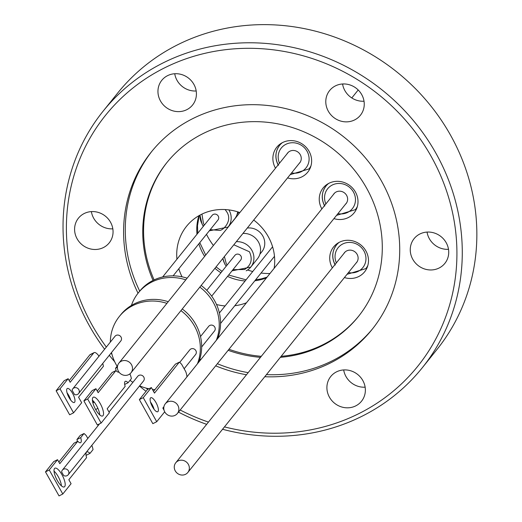 <?xml version="1.0" encoding="UTF-8"?>
<svg xmlns="http://www.w3.org/2000/svg" width="522" height="522" viewBox="0 0 522 522"><rect width="100%" height="100%" fill="white"/><g stroke="black" fill="none" stroke-linecap="round" stroke-linejoin="round"><path stroke-width="0.78" d="M124.68 384.433L128.092 382.737L131.374 378.646A12.104 3.948 -116.4 0 0 130.337 374.855L129.821 373.935M97.236 391.03L112.126 372.493L115.91 370.613L98.169 392.694L95.937 388.707L92.159 390.587L83.879 400.896L97.34 424.947L101.124 423.068L109.405 412.765L107.173 408.778L125.15 386.397A8.058 2.63 -116.4 0 1 124.96 381.595A8.058 2.63 -116.4 0 1 125.267 381.341A8.058 2.63 -116.4 0 1 128.092 382.737M103.036 415.642A10.479 3.419 -116.4 0 1 102.632 415.975A10.479 3.419 -116.4 0 1 95.265 408.811A10.479 3.419 -116.4 0 1 92.896 397.542A10.479 3.419 -116.4 0 1 93.301 397.209A10.479 3.419 -116.4 0 1 100.668 404.374A10.479 3.419 -116.4 0 1 103.036 415.642M91.768 445.41L91.989 445.808A12.104 3.954 -116.6 0 1 93.04 449.592L89.993 453.383A9.67 3.158 63.4 0 0 86.809 451.928A9.67 3.158 63.4 0 0 86.574 457.637L68.839 479.718L71.083 483.698L62.803 494.008L49.257 469.989L57.537 459.68L59.782 463.666L77.765 441.286A8.058 2.63 63.4 0 0 80.597 442.676A8.058 2.63 63.4 0 0 80.91 442.421A8.058 2.63 63.4 0 0 80.701 437.625L76.93 439.517L80.212 435.426L83.99 433.534A12.104 3.954 -116.6 0 1 86.313 435.733L87.826 438.421M77.406 441.462A8.058 2.63 63.4 0 0 76.93 439.517M54.51 468.508A10.479 3.419 63.4 0 0 56.905 479.77A10.479 3.419 63.4 0 0 64.297 486.915A10.479 3.419 63.4 0 0 64.702 486.589A10.479 3.419 63.4 0 0 62.307 475.327A10.479 3.419 63.4 0 0 54.908 468.182A10.479 3.419 63.4 0 0 54.51 468.508M67.025 388.733A7.817 2.551 63.4 0 0 68.806 397.138A7.817 2.551 63.4 0 0 74.326 402.469A7.817 2.551 63.4 0 0 74.626 402.221A7.817 2.551 63.4 0 0 72.839 393.816A7.817 2.551 63.4 0 0 67.318 388.485A7.817 2.551 63.4 0 0 67.025 388.733M158.029 411.486A7.817 2.551 -116.4 0 1 157.729 411.734A7.817 2.551 -116.4 0 1 152.235 406.39A7.817 2.551 -116.4 0 1 150.466 397.979A7.817 2.551 -116.4 0 1 150.767 397.731A7.817 2.551 -116.4 0 1 156.267 403.082A7.817 2.551 -116.4 0 1 158.029 411.486M97.738 407.989A3.726 3.478 38.8 0 1 95.624 409.476M61.655 471.979A3.726 3.478 38.8 0 1 67.99 470.244A3.726 3.478 38.8 0 1 63.651 475.522L61.655 471.979M68.18 474.772L143.55 380.956A3.726 3.478 -141.2 0 0 138.819 375.422A3.726 3.478 -141.2 0 0 137.743 376.297L109.013 412.06M72.108 390.26A3.726 3.478 38.8 0 1 78.378 389.007A3.726 3.478 38.8 0 1 74.509 394.515L72.108 390.26M78.568 393.536L120.81 340.951A3.726 3.478 -141.2 0 0 116.08 335.418A3.726 3.478 -141.2 0 0 115.003 336.292L72.76 388.87M184.149 368.773L195.613 354.503A3.726 3.478 -141.2 0 0 190.882 348.97A3.726 3.478 -141.2 0 0 189.806 349.844L179.698 362.425M110.331 342.106A46.164 43.156 38.8 0 1 119.349 316.469L120.673 314.818A46.164 43.156 38.8 0 1 168.234 301.709M182.256 308.978A46.164 43.156 38.8 0 1 195.554 323.973A46.164 43.156 38.8 0 1 198.738 362.17M117.117 366.281A46.164 43.156 38.8 0 1 116.452 365.139A46.164 43.156 38.8 0 1 111.499 352.546M119.349 316.469A46.164 43.156 38.8 0 1 166.91 303.354M180.932 310.629A46.164 43.156 38.8 0 1 194.23 325.624A46.164 43.156 38.8 0 1 197.414 363.821M201.668 346.96L214.509 330.987A3.726 3.478 -141.2 0 0 209.779 325.447A3.726 3.478 -141.2 0 0 208.702 326.322L200.5 336.533M131.413 305.455A46.164 43.156 38.8 0 1 138.245 292.946L139.57 291.302A46.164 43.156 38.8 0 1 187.13 278.187M201.153 285.462A46.164 43.156 38.8 0 1 214.451 300.45A46.164 43.156 38.8 0 1 217.635 338.654M138.245 292.946A46.164 43.156 38.8 0 1 185.806 279.838M199.828 287.107A46.164 43.156 38.8 0 1 213.126 302.101A46.164 43.156 38.8 0 1 216.31 340.298M211.684 296.144L240.727 259.989A3.726 3.478 -141.2 0 0 235.996 254.455A3.726 3.478 -141.2 0 0 234.926 255.33L206.784 290.356M173.108 275.857L217.994 219.99A3.726 3.478 -141.2 0 0 213.263 214.451A3.726 3.478 -141.2 0 0 212.186 215.325L162.662 276.967M233.823 244.792L249.431 251.767C252.85 259.31 251.232 265.228 244.583 269.509L232.962 269.659M204.422 224.989L203.482 223.553L201.942 214.105M225.152 209.563L226.692 211.762C233.06 220.995 222.574 230.894 219.514 230.411L210.222 229.654M216.519 304.522A50.262 46.98 -141.2 0 0 225.086 305.931M234.796 305.729A50.262 46.98 -141.2 0 0 246.443 302.793M274.128 268.334A50.262 46.98 -141.2 0 0 268.054 236.277A50.262 46.98 -141.2 0 0 253.705 220.049M299.054 163.601A7.817 7.308 -141.2 0 0 299.739 162.864A7.817 7.308 -141.2 0 0 300.235 154.623A7.817 7.308 -141.2 0 0 287.55 153.07A7.817 7.308 -141.2 0 0 286.976 153.899M132.255 370.313A7.745 7.236 -141.2 0 0 128.242 361.478A7.745 7.236 -141.2 0 0 118.918 363.097A7.745 7.236 -141.2 0 0 117.652 365.583A7.745 7.236 -141.2 0 0 121.659 374.418A7.745 7.236 -141.2 0 0 130.989 372.799A7.745 7.236 -141.2 0 0 132.255 370.313M345.42 204.324A7.817 7.308 -141.2 0 0 346.106 203.587A7.817 7.308 -141.2 0 0 346.601 195.345A7.817 7.308 -141.2 0 0 333.917 193.792A7.817 7.308 -141.2 0 0 333.343 194.621M175.118 415.329A7.745 7.236 -141.2 0 0 177.356 413.522A7.745 7.236 -141.2 0 0 176.958 404.1A7.745 7.236 -141.2 0 0 167.516 402.005A7.745 7.236 -141.2 0 0 165.285 403.819A7.745 7.236 -141.2 0 0 165.676 413.241A7.745 7.236 -141.2 0 0 175.118 415.329M179.881 474.674A7.745 7.236 -141.2 0 0 187.842 472.469A7.745 7.236 -141.2 0 0 183.731 460.567A7.745 7.236 -141.2 0 0 175.77 462.773A7.745 7.236 -141.2 0 0 179.881 474.674M355.906 263.277A7.817 7.308 -141.2 0 0 356.591 262.533A7.817 7.308 -141.2 0 0 357.087 254.292A7.817 7.308 -141.2 0 0 344.403 252.746A7.817 7.308 -141.2 0 0 343.828 253.575M362.757 380.421A19.732 18.446 -141.2 0 0 330.752 376.506A19.732 18.446 -141.2 0 0 329.512 397.314A19.732 18.446 -141.2 0 0 361.518 401.222A19.732 18.446 -141.2 0 0 362.757 380.421M343.691 369.941A19.732 18.446 -141.2 0 0 346.073 376.695A19.732 18.446 -141.2 0 0 365.139 387.174M110.449 222.085A19.732 18.446 -141.2 0 0 78.444 218.17A19.732 18.446 -141.2 0 0 77.204 238.972A19.732 18.446 -141.2 0 0 109.209 242.887A19.732 18.446 -141.2 0 0 110.449 222.085M91.383 211.606A19.732 18.446 -141.2 0 0 93.764 218.359A19.732 18.446 -141.2 0 0 112.83 228.838M193.806 84.218A19.732 18.446 -141.2 0 0 161.8 80.31A19.732 18.446 -141.2 0 0 160.561 101.111A19.732 18.446 -141.2 0 0 192.566 105.026A19.732 18.446 -141.2 0 0 193.806 84.218M174.739 73.746A19.732 18.446 -141.2 0 0 177.121 80.499A19.732 18.446 -141.2 0 0 196.194 90.978M361.642 94.462A19.732 18.446 -141.2 0 0 329.636 90.547A19.732 18.446 -141.2 0 0 328.397 111.349A19.732 18.446 -141.2 0 0 360.402 115.264A19.732 18.446 -141.2 0 0 361.642 94.462M342.569 83.983A19.732 18.446 -141.2 0 0 344.957 90.737A19.732 18.446 -141.2 0 0 364.023 101.216M446.114 242.56A19.732 18.446 -141.2 0 0 414.109 238.645A19.732 18.446 -141.2 0 0 412.869 259.454A19.732 18.446 -141.2 0 0 444.874 263.362A19.732 18.446 -141.2 0 0 446.114 242.56M427.048 232.081A19.732 18.446 -141.2 0 0 429.43 238.835A19.732 18.446 -141.2 0 0 448.496 249.314M280.34 357.335A122.853 114.847 -141.2 0 0 358.294 316.639A122.853 114.847 -141.2 0 0 366.02 187.111A122.853 114.847 -141.2 0 0 166.746 162.753A122.853 114.847 -141.2 0 0 153.057 280.418M167.157 162.238A122.853 114.847 -141.2 0 0 154.114 279.909M228.14 350.308A122.853 114.847 -141.2 0 0 260.465 357.342M217.361 363.717A141.619 132.386 -141.2 0 0 248.172 372.643M266.455 374.62A141.619 132.386 -141.2 0 0 372.904 328.403M264.765 376.721A141.619 132.386 -141.2 0 0 372.062 329.46A141.619 132.386 -141.2 0 0 380.969 180.149A141.619 132.386 -141.2 0 0 151.256 152.072A141.619 132.386 -141.2 0 0 138.03 293.22M152.104 151.028A141.619 132.386 -141.2 0 0 139.72 291.113M224.46 426.885A200.291 187.235 -141.2 0 0 420.869 362.275A200.291 187.235 -141.2 0 0 430.396 155.041A200.291 187.235 -141.2 0 0 163.373 68.454A200.291 187.235 -141.2 0 0 92.923 326.498A200.291 187.235 -141.2 0 0 106.331 347.091M110.99 353.172A200.291 187.235 -141.2 0 0 111.962 354.386M146.134 388.114A200.291 187.235 -141.2 0 0 147.746 389.373M180.175 410.011A200.291 187.235 -141.2 0 0 208.448 422.096M222.555 429.26A204.761 191.411 -141.2 0 0 422.278 367.769A204.761 191.411 -141.2 0 0 435.152 151.889A204.761 191.411 -141.2 0 0 103.03 111.29A204.761 191.411 -141.2 0 0 90.156 327.17A204.761 191.411 -141.2 0 0 104.609 349.231M109.3 355.286A204.761 191.411 -141.2 0 0 114.677 361.726M139.465 386.039A204.761 191.411 -141.2 0 0 146.023 391.311M178.491 412.106A204.761 191.411 -141.2 0 0 206.64 424.34M422.278 367.769L436.855 349.629A204.761 191.411 -141.2 0 0 449.729 133.749A204.761 191.411 -141.2 0 0 117.6 93.151L103.03 111.29M344.422 277.567A19.882 18.583 -141.2 0 0 364.604 271.825A19.882 18.583 -141.2 0 0 365.857 250.86A19.882 18.583 -141.2 0 0 333.61 246.919A19.882 18.583 -141.2 0 0 332.351 267.864M333.936 218.614A19.882 18.583 -141.2 0 0 354.118 212.872A19.882 18.583 -141.2 0 0 355.371 191.913A19.882 18.583 -141.2 0 0 323.125 187.972A19.882 18.583 -141.2 0 0 321.865 208.917M287.57 177.891A19.882 18.583 -141.2 0 0 307.752 172.149A19.882 18.583 -141.2 0 0 309.004 151.191A19.882 18.583 -141.2 0 0 276.758 147.25A19.882 18.583 -141.2 0 0 275.499 168.195M228.969 349.277A122.853 114.847 -141.2 0 0 261.294 356.311M281.169 356.304A122.853 114.847 -141.2 0 0 358.705 316.123M239.852 212.565A50.262 46.98 -141.2 0 0 186.53 226.307A50.262 46.98 -141.2 0 0 176.932 259.206M178.824 268.739A50.262 46.98 -141.2 0 0 182.054 276.83M201.303 358.979L201.303 358.979A46.164 43.156 38.8 0 1 199.482 360.141M215.671 365.824A141.619 132.386 -141.2 0 0 246.482 374.75M202.712 225.119A67.012 62.647 -141.2 0 0 203.188 226.528M206.477 234.319A67.012 62.647 -141.2 0 0 213.407 245.484M247.591 270.005A67.012 62.647 -141.2 0 0 252.739 271.505M261.059 273.039A67.012 62.647 -141.2 0 0 269.959 273.521M259.884 254.221L261.829 251.8A15.04 14.061 -141.2 0 0 262.527 235.52A15.04 14.061 -141.2 0 0 247.278 228.042M228.91 209.903A16.006 14.962 38.8 0 1 229.073 210.183A16.006 14.962 38.8 0 1 228.068 227.063L234.691 218.816A16.006 14.962 -141.2 0 0 237.68 211.828M236.316 241.686A16.006 14.962 38.8 0 1 251.806 250.188A16.006 14.962 38.8 0 1 250.801 267.068L257.424 258.821A16.006 14.962 -141.2 0 0 258.429 241.94A16.006 14.962 -141.2 0 0 242.945 233.445M227.161 264.993L226.222 263.558L224.401 256.524M154.923 389.614A46.164 43.156 38.8 0 1 152.385 389.36M148.933 388.779A46.164 43.156 38.8 0 1 139.622 385.843M132.914 382.306A46.164 43.156 38.8 0 1 130.017 380.336M153.338 407.121A3.726 3.478 38.8 0 1 152.9 407.565M92.857 402.743A3.726 3.478 38.8 0 1 94.456 402.403M150.499 402.084A7.817 2.551 -116.4 0 1 154.094 409.326M153.514 391.376L175.412 364.115L179.32 362.177L154.479 393.099L151.38 387.565L147.472 389.503L139.361 399.611L152.829 423.662L156.73 421.724L164.698 411.806M186.909 376.904A9.559 3.119 -116.4 0 0 185.747 371.631L181.715 364.434A9.559 3.119 -116.4 0 0 179.32 362.177M102.723 363.469A9.559 3.119 -116.6 0 1 103.408 366.287L78.568 397.209L81.68 402.73L73.563 412.837L60.023 388.812L68.134 378.711L70.15 382.287L93.745 352.918A9.559 3.119 -116.6 0 1 94.11 352.618A9.559 3.119 -116.6 0 1 98.28 355.182L98.919 356.317M80.701 437.625L83.99 433.534M92.407 400.159A10.479 3.419 -116.4 0 1 99.741 414.905M117.639 365.635L115.545 368.238A9.67 3.152 -116.4 0 1 116.086 370.79M164.045 410.181L162.844 408.041L163.921 406.703M139.361 399.611L143.269 397.666L156.73 421.724M151.38 387.565L143.269 397.666M70.692 400.08A7.817 2.551 63.4 0 0 67.057 392.825M94.11 352.618L90.208 354.568A9.559 3.119 63.4 0 0 89.843 354.869L93.745 352.918M69.191 380.584L89.843 354.869M68.134 378.711L64.232 380.668L56.122 390.769L60.023 388.812M73.563 412.837L69.661 414.788L56.122 390.769M61.413 485.865A10.479 3.419 63.4 0 0 54.02 471.125M77.765 441.286L73.987 443.178L58.855 462.016M57.537 459.68L53.766 461.572L45.486 471.881L49.257 469.989M62.803 494.008L59.025 495.9L45.486 471.881M89.993 453.383L86.221 455.275A9.67 3.158 63.4 0 0 86.032 455.086M83.879 400.896L87.657 399.01L101.124 423.068M95.937 388.707L87.657 399.01M115.545 368.238L117.404 367.312M118.99 372.121A9.67 3.152 -116.4 0 1 115.91 370.613M224.838 263.891A16.006 14.962 38.8 0 1 222.901 258.39M202.099 223.892A16.006 14.962 38.8 0 1 200.011 215.097M198.895 215.716A50.262 46.98 -141.2 0 0 196.977 234.261M198.862 243.8A50.262 46.98 -141.2 0 0 203.41 254.351A50.262 46.98 -141.2 0 0 204.637 256.393M214.933 268.308A50.262 46.98 -141.2 0 0 220.91 272.771M227.546 276.399A50.262 46.98 -141.2 0 0 245.125 280.986M254.834 280.784A50.262 46.98 -141.2 0 0 266.481 277.848M311.001 165.755A18.838 17.611 38.8 0 1 308.991 168.939L290.18 174.648M291.583 172.906A15.862 14.825 -141.2 0 0 306.505 167.242A15.862 14.825 -141.2 0 0 307.008 151.178A15.862 14.825 -141.2 0 0 286.617 143.968A15.862 14.825 -141.2 0 0 279.505 163.203M357.368 206.477A18.838 17.611 38.8 0 1 355.358 209.661L336.546 215.364M337.943 213.622A15.862 14.825 -141.2 0 0 352.872 207.965A15.862 14.825 -141.2 0 0 353.374 191.9A15.862 14.825 -141.2 0 0 332.984 184.69A15.862 14.825 -141.2 0 0 325.872 203.926M367.853 265.43A18.838 17.611 38.8 0 1 365.844 268.615L347.032 274.318M348.435 272.575A15.862 14.825 -141.2 0 0 363.358 266.918A15.862 14.825 -141.2 0 0 363.86 250.854A15.862 14.825 -141.2 0 0 343.469 243.643A15.862 14.825 -141.2 0 0 336.357 262.879M335.072 264.478A18.838 17.611 38.8 0 1 336.475 245.02A18.838 17.611 38.8 0 1 339.15 242.371M324.586 205.531A18.838 17.611 38.8 0 1 325.989 186.067A18.838 17.611 38.8 0 1 328.664 183.418M278.219 164.808A18.838 17.611 38.8 0 1 279.622 145.344A18.838 17.611 38.8 0 1 282.298 142.702M232.022 270.833L250.801 267.068A16.006 14.962 38.8 0 1 246.175 270.814M92.759 402.338L93.575 401.32M62.379 470.107L99.526 423.864M219.397 313.011L272.588 246.795M222.835 258.475L224.78 264.041L226.215 266.168M199.959 215.123L202.04 224.042L203.482 226.163M199.202 215.54L197.499 225.739L197.76 233.288M199.789 242.639L205.707 255.069M310.662 166.864L308.991 168.939M118.918 363.097L288.242 152.333M357.028 207.586L355.358 209.661M177.356 413.522L346.68 202.751M187.842 472.469L357.165 261.705M367.514 266.54L365.844 268.615M342.673 84.577L343.176 83.957M351.795 97.947L358.196 89.98M338.139 242.945L336.475 245.02C331.953 251.252 331.529 257.933 335.215 265.078M175.77 462.773L345.094 252.009M165.285 403.819L334.609 193.055M327.653 183.992L325.989 186.067C321.467 192.298 321.043 198.986 324.73 206.125M130.989 372.799L300.313 162.035M281.286 143.269L279.622 145.344C275.101 151.576 274.676 158.264 278.363 165.409M216.062 266.905L222.033 271.368M228.643 275.035L246.051 279.831M255.623 279.805L261.326 278.872L267.036 277.156M238.776 212.186L237.145 214.216M209.283 230.828L228.068 227.063M220.565 323.444L274.487 256.322"/></g></svg>
